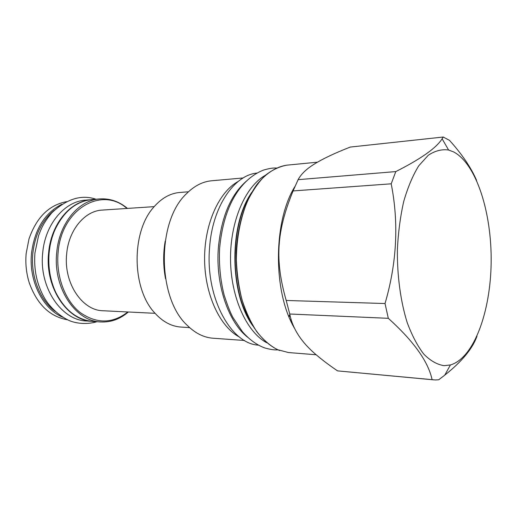 <?xml version="1.0" encoding="UTF-8"?>
<svg xmlns="http://www.w3.org/2000/svg" width="517" height="517" viewBox="0 0 517 517"><rect width="100%" height="100%" fill="white"/><g stroke="black" fill="none" stroke-linecap="round" stroke-linejoin="round"><path stroke-width="0.78" d="M265.227 175.373C245.362 186.501 230.162 221.289 230.524 259.34C230.808 297.391 246.59 331.914 266.643 342.706M294.839 186.656C273.247 221.27 272.905 291.633 294.283 327.862M476.577 180.336C471.039 167.547 462.011 154.215 449.486 140.346L443.218 137.031L350.229 147.074C334.764 153.148 322.944 158.725 314.788 163.799C306.671 168.749 301.114 174.035 298.115 179.664L293.087 190.928C276.595 231.086 274.611 259.98 286.205 300.467L289.74 314.006C292.667 329.316 302.18 343.495 318.291 356.53C323.674 361.047 330.105 365.829 337.582 370.883L435.411 379.969L438.7 379.775L444.762 375.142C461.836 361.622 472.577 348.632 476.984 336.192M443.218 137.031L442.106 138.776C436.522 147.862 421.09 158.797 395.802 171.586L391.201 183.819C398.943 222.969 396.888 262.875 385.029 303.531L388.306 318.317C413.703 341.207 428.302 361.667 432.096 379.698L433.446 379.866M298.115 179.664L395.802 171.586M337.582 370.883L432.096 379.698M453.642 151.927L448.601 150.02C441.796 149.038 435.023 150.783 428.289 155.249L418.764 165.776C412.876 175.328 407.881 187.16 403.771 201.275C400.332 216.429 398.2 232.644 397.373 249.898C397.146 275.968 400.617 301.437 407.15 322.453C411.991 335.494 417.574 346.099 423.908 354.255C430.487 360.821 437.227 364.627 444.129 365.668L450.417 364.95C473.979 358.126 490.588 311.68 491.15 262.513C491.854 213.334 476.635 164.063 453.642 151.927M289.74 314.006L388.306 318.317M286.205 300.467L385.029 303.531M293.087 190.928L391.201 183.819M246.577 180.956C230.672 194.819 221.27 217.153 218.355 247.96C215.447 284.861 228.572 322.673 247.901 337.439M257.033 173.072C234.098 174.998 212.157 207.071 209.547 248.134C205.314 297.437 230.879 343.967 258.487 345.143M290.431 320.107L291.032 319.383M238.208 181.441C218.917 191.923 204.254 224.275 204.59 259.56C204.848 294.839 220.061 326.944 239.526 337.097M243.177 177.964L211.647 180.769C202.567 181.59 194.108 185.978 186.269 193.92C156.509 221.631 157.162 298.296 187.387 325.497C195.355 333.303 203.885 337.543 212.978 338.215L213.133 338.228M165.188 241.193C163.062 253.679 163.165 266.139 165.505 278.585M188.459 191.775L179.787 192.466C170.216 193.28 161.537 198.166 153.756 207.13C131.189 231.823 131.673 288.525 154.648 312.837C162.422 321.496 171.004 326.227 180.401 327.022L189.603 327.604M155.074 313.315L103.045 310.749C82.281 310.627 63.572 283.122 66.635 254.293C68.496 230.078 84.814 210.768 102.192 210.089L154.169 206.645M126.949 208.448C102.062 185.939 61.161 208.642 58.059 252.968C55.939 276.537 65.129 300.635 80.083 312.475C96.601 323.978 112.512 323.81 127.828 311.971M127.466 208.416C119.136 201.468 109.908 198.302 99.781 198.916C78.81 199.982 59.009 223.37 56.696 252.858C52.928 288.066 75.702 321.535 100.821 321.962C110.955 322.408 120.131 319.086 128.345 311.997M99.781 198.916L92.207 199.517C76.361 201.191 64.011 211.156 55.145 229.406C51.913 236.689 49.903 244.554 49.115 252.994C47.978 267.069 50.162 280.149 55.674 292.234C64.845 310.329 77.369 320.088 93.241 321.49L100.821 321.962M86.578 200.422C67.481 204.305 50.763 226.375 48.598 253.02C44.83 287.827 67.559 320.928 92.659 321.361M89.7 199.808L85.719 200.124C64.754 201.203 44.998 224.191 42.685 253.123C38.917 287.678 61.633 320.546 86.74 320.992L90.727 321.244M54.246 210.29C42.116 220.274 34.975 234.647 32.823 253.42C30.529 276.369 39.938 300.112 55.099 311.363M61.885 204.26C44.772 212.926 34.645 229.277 31.505 253.317C28.603 281.054 42.95 309.114 62.841 317.264M67.553 319.784C49.916 316.734 37.192 304.513 29.366 283.129C26.328 273.577 25.268 263.67 26.173 253.414L28.991 238.951C36.455 217.444 48.973 205.01 66.557 201.656M251.753 192.382C228.785 224.805 229.367 293.895 252.878 325.93M249.427 196.667C229.987 228.986 230.498 289.694 250.487 321.684M316.23 354.772L288.518 352.549L277.377 349.628C270.036 345.705 263.172 339.721 256.794 331.688C250.848 322.563 245.905 311.893 241.975 299.673C238.751 286.799 236.876 273.338 236.347 259.288C236.67 237.775 240.36 218.413 247.436 201.216C252.574 190.773 258.494 182.184 265.208 175.444C272.213 169.899 279.451 166.474 286.935 165.156L317.477 162.183M291.097 319.59L290.522 320.32M289.055 316.902L290.05 315.519M288.79 316.242L289.863 314.64M279.619 350.552C269.124 346.144 259.25 336.774 251.217 323.035C241.006 303.776 235.422 277.422 236.269 250.907C237.736 224.488 245.478 200.279 257.059 184.317C266.249 173.098 276.207 166.707 286.935 165.156M448.601 150.02L442.106 138.776M450.417 364.95L444.762 375.142M212.978 338.215L244.554 340.483M277.933 349.873C275.529 349.964 272.317 350.074 264.769 347.941C256.613 344.929 249.11 339.443 242.247 331.468L232.908 317.444C230.311 312.643 227.377 305.127 224.107 294.916C220.307 279.917 218.827 264.316 219.654 248.108M276.395 168.012C273.9 167.98 271.102 167.863 263.405 170.119C255.146 173.369 247.759 178.914 241.245 186.747C229.425 201.275 222.245 221.554 219.693 247.578M96.996 321.723C89.208 323.926 81.453 324.049 73.744 322.091C64.683 319.971 51.235 309.806 44.527 298.115C36.881 284.667 33.683 269.68 34.917 253.149M95.962 199.219C81.505 194.289 66.777 198.819 51.778 212.817C43.312 223.04 41.321 228.372 38.529 235.797L34.936 252.949"/></g></svg>
